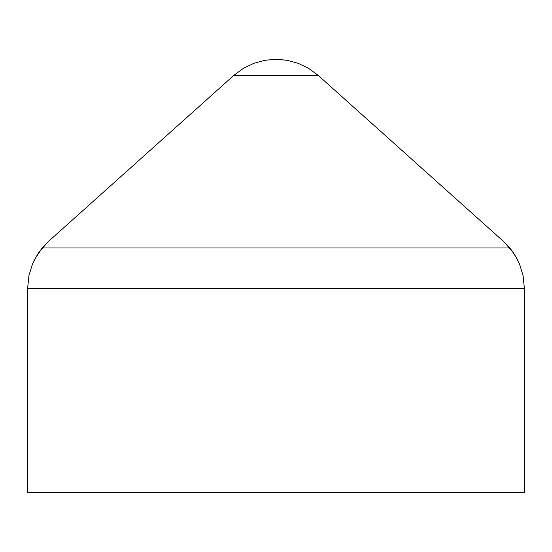 <?xml version="1.0" encoding="UTF-8"?>
<svg xmlns="http://www.w3.org/2000/svg" width="552" height="552" viewBox="0 0 552 552"><rect width="100%" height="100%" fill="white"/><g stroke="black" fill="none" stroke-linecap="round" stroke-linejoin="round"><path stroke-width="0.83" d="M32.533 263.953L28.952 275.455L32.533 263.953L34.845 259.04L42.214 247.972L509.786 247.972L512.152 251.015L503.3 241.238L318.325 75.5L503.3 241.238L509.786 247.972L42.214 247.972L37.35 254.693L32.533 263.953L28.952 275.455L27.6 288.475L27.6 492.688L524.4 492.688L524.4 288.475L27.6 288.475L28.952 275.455L32.533 263.953L37.35 254.693L39.847 251.008L48.7 241.238L233.675 75.5L243.411 68.324L253.837 63.307L264.781 60.313L276 59.312L287.219 60.313L298.163 63.307L308.589 68.324L318.325 75.5L308.589 68.324L298.163 63.307L287.219 60.313L277.539 59.326M274.944 59.319L264.781 60.313L253.837 63.307L243.411 68.324L233.675 75.5L48.7 241.238L42.214 247.972M253.837 63.307L264.781 60.313L276 59.312L287.219 60.313L298.163 63.307L287.219 60.313L276 59.312L264.781 60.313L253.837 63.307L243.411 68.324M509.786 247.972L514.678 254.727L519.494 264.015L514.678 254.727L512.118 250.96M523.068 275.531L524.4 288.475L523.068 275.531L519.494 264.015L523.068 275.531L519.494 264.015L517.169 259.067L512.152 251.015M27.6 288.475L27.6 492.688L524.4 492.688L524.4 288.475L27.6 288.475M233.675 75.5L318.325 75.5L233.675 75.5M298.163 63.307L308.589 68.324"/></g></svg>
